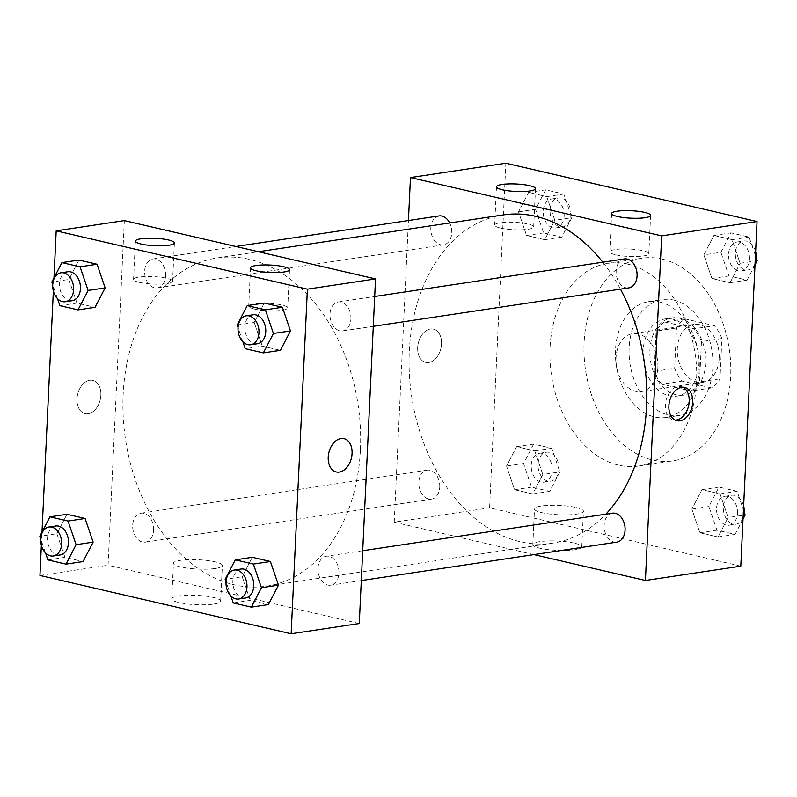 <?xml version="1.0" encoding="UTF-8"?>
<svg xmlns="http://www.w3.org/2000/svg" width="797" height="797" viewBox="0 0 797 797"><rect width="100%" height="100%" fill="white"/><g stroke="black" fill="none" stroke-linecap="round" stroke-linejoin="round"><path stroke-width="0.6" stroke-dasharray="3.98 2.99" d="M657.884 367.497A29.29 20.752 -98.6 0 0 632.599 333.674A29.29 20.752 -98.6 0 0 616.44 365.723A29.29 20.752 -98.6 0 0 641.316 391.596A29.29 20.752 -98.6 0 0 657.884 367.497M719.203 358.271A29.29 20.752 -98.6 0 0 693.918 324.449A29.29 20.752 -98.6 0 0 677.749 356.498A29.29 20.752 -98.6 0 0 702.625 382.371A29.29 20.752 -98.6 0 0 719.203 358.271M711.492 387.93L682.122 381.115A37.798 26.779 -98.6 0 1 674.641 368.294L676.543 328.005A37.798 26.779 -98.6 0 1 685.051 318.89L714.421 325.714A37.798 26.779 -98.6 0 1 721.903 338.526L720 378.824A37.798 26.779 -98.6 0 1 711.492 387.93L691.049 391.008L661.679 384.194L682.122 381.115M685.051 318.89L664.618 321.968L693.988 328.782L714.421 325.714M721.903 338.526L701.46 341.604L699.557 381.902L720 378.824M701.46 341.604A37.798 26.779 -98.6 0 0 693.988 328.782M664.618 321.968A37.798 26.779 -98.6 0 0 656.11 331.074L676.543 328.005M661.679 384.194A37.798 26.779 -98.6 0 1 654.207 371.372L656.11 331.074M691.049 391.008A37.798 26.779 -98.6 0 0 699.557 381.902M679.642 318.192A39.053 27.666 81.4 0 1 705.734 357.684A39.053 27.666 81.4 0 1 683.637 395.103A39.053 27.666 81.4 0 1 650.472 360.603A39.053 27.666 81.4 0 1 672.02 317.873A39.053 27.666 81.4 0 1 679.642 318.192M672.827 319.218A39.053 27.666 -98.6 0 0 665.216 318.9A39.053 27.666 -98.6 0 0 643.657 361.629A39.053 27.666 -98.6 0 0 676.832 396.129A39.053 27.666 -98.6 0 0 698.929 363.99A39.053 27.666 -98.6 0 0 672.827 319.218M654.207 371.372L674.641 368.294M673.724 300.08A58.579 41.504 81.4 0 1 712.867 359.298A58.579 41.504 81.4 0 1 679.731 415.436A58.579 41.504 81.4 0 1 629.979 363.681A58.579 41.504 81.4 0 1 662.307 299.592A58.579 41.504 81.4 0 1 673.724 300.08M660.105 302.123A58.579 41.504 81.4 0 1 699.238 361.35A58.579 41.504 81.4 0 1 666.103 417.489A58.579 41.504 81.4 0 1 616.35 365.733A58.579 41.504 81.4 0 1 648.678 301.635A58.579 41.504 81.4 0 1 660.105 302.123M662.138 259.045A102.504 72.627 81.4 0 1 730.62 362.695A102.504 72.627 81.4 0 1 672.638 460.925A102.504 72.627 81.4 0 1 585.576 370.366A102.504 72.627 81.4 0 1 642.153 258.198A102.504 72.627 81.4 0 1 662.138 259.045M628.066 264.176A102.504 72.627 -98.6 0 0 608.081 263.319A102.504 72.627 -98.6 0 0 551.514 375.487A102.504 72.627 -98.6 0 0 638.576 466.056A102.504 72.627 -98.6 0 0 696.598 381.693A102.504 72.627 -98.6 0 0 628.066 264.176M740.802 566.149L489.607 507.838L505.856 163.216M703.861 254.861L713.943 235.424L732.064 239.638L740.114 263.279L730.042 282.716L711.91 278.502L703.861 254.861L713.943 235.424L732.064 239.638L740.114 263.279L730.042 282.716L711.91 278.502L703.861 254.861L720.896 252.3L730.969 232.863L749.1 237.078L755.446 255.707M554.792 220.261L544.71 239.688L526.578 235.484L518.528 211.843L528.61 192.406L546.742 196.61L554.792 220.261L544.71 239.688L526.578 235.484L518.528 211.843L528.61 192.406L546.742 196.61L554.792 220.261L571.818 217.691L561.746 237.127L543.614 232.923L535.564 209.282L545.646 189.845L563.768 194.05L571.818 217.691M542.797 474.504L532.715 493.941L514.593 489.737L506.543 466.086L516.625 446.659L534.747 450.863L542.797 474.504L532.715 493.941L514.593 489.737L506.543 466.086L516.625 446.659L534.747 450.863L542.797 474.504L559.833 471.944L549.751 491.38L531.619 487.166L523.569 463.525L533.651 444.098L551.783 448.303L559.833 471.944M728.129 517.532L718.047 536.969L699.915 532.755L691.866 509.114L701.948 489.677L720.08 493.891L728.129 517.532L718.047 536.969L699.915 532.755L691.866 509.114L701.948 489.677L720.08 493.891L728.129 517.532L743.202 515.26M428.806 362.525A17.086 11.606 103.1 0 0 441.319 346.197A17.086 11.606 103.1 0 0 433.458 329.131A17.086 11.606 103.1 0 0 418.295 343.148A17.086 11.606 103.1 0 0 425.737 362.416A17.086 11.606 103.1 0 0 428.806 362.525M533.92 554.612L394.226 522.184L489.607 507.838M394.226 522.184L408.443 220.52M428.816 362.525A17.086 11.606 -76.9 0 1 425.737 362.416A17.086 11.606 -76.9 0 1 418.295 343.148A17.086 11.606 -76.9 0 1 433.468 329.131A17.086 11.606 -76.9 0 1 441.319 346.197A17.086 11.606 -76.9 0 1 428.816 362.525M574.378 543.136A24.488 4.672 2.7 0 0 547.898 540.954A24.488 4.672 2.7 0 0 532.834 544.55A24.488 4.672 2.7 0 0 557.073 550.368A24.488 4.672 2.7 0 0 581.75 546.852A24.488 4.672 2.7 0 0 574.378 543.136M576.062 507.52A24.488 4.672 -177.3 0 1 583.434 511.246A24.488 4.672 -177.3 0 1 558.757 514.762A24.488 4.672 -177.3 0 1 534.518 508.934A24.488 4.672 -177.3 0 1 549.581 505.348A24.488 4.672 -177.3 0 1 576.062 507.52M682.86 387.242A17.086 11.606 103.1 0 0 681.146 386.635A17.086 11.606 103.1 0 0 678.068 386.525A17.086 11.606 103.1 0 0 665.565 402.854A17.086 11.606 103.1 0 0 673.415 419.919A17.086 11.606 103.1 0 0 675.228 420.119M500.546 228.062A19.527 3.726 2.7 0 0 521.666 229.795A19.527 3.726 2.7 0 0 533.671 226.936A19.527 3.726 2.7 0 0 514.344 222.293A19.527 3.726 2.7 0 0 494.668 225.093A19.527 3.726 2.7 0 0 500.546 228.062M615.683 254.791A19.527 3.726 2.7 0 0 636.793 256.524A19.527 3.726 2.7 0 0 648.808 253.665A19.527 3.726 2.7 0 0 629.481 249.023A19.527 3.726 2.7 0 0 609.805 251.822A19.527 3.726 2.7 0 0 615.683 254.791M612.435 513.188A14.645 10.371 -98.6 0 0 604.146 525.233A14.645 10.371 -98.6 0 0 616.798 542.149M439.097 215.917A14.645 10.371 -98.6 0 0 431.018 231.937A14.645 10.371 -98.6 0 0 443.451 244.878A14.645 10.371 -98.6 0 0 451.74 232.824A14.645 10.371 -98.6 0 0 449.697 222.971M624.43 258.935A14.645 10.371 -98.6 0 0 616.35 274.955A14.645 10.371 -98.6 0 0 628.783 287.896M439.755 487.077A14.645 10.371 -98.6 0 0 427.112 470.16A14.645 10.371 -98.6 0 0 419.023 486.19A14.645 10.371 -98.6 0 0 431.466 499.121A14.645 10.371 -98.6 0 0 439.755 487.077M620.464 289.152A165.965 117.587 -98.6 0 0 602.801 262.193M503.266 214.911A165.965 117.587 -98.6 0 0 411.67 396.517A165.965 117.587 -98.6 0 0 552.63 543.146A165.965 117.587 -98.6 0 0 605.83 514.185M360.423 449.608A165.965 117.587 -98.6 0 0 217.113 257.949A165.965 117.587 -98.6 0 0 125.518 439.555A165.965 117.587 -98.6 0 0 266.487 586.184A165.965 117.587 -98.6 0 0 360.423 449.608M318.003 568.271A14.645 10.371 81.4 0 1 326.292 556.226A14.645 10.371 81.4 0 1 338.735 569.158A14.645 10.371 81.4 0 1 330.645 585.187A14.645 10.371 81.4 0 1 318.003 568.271M165.597 275.862A14.645 10.371 -98.6 0 0 152.954 258.955A14.645 10.371 -98.6 0 0 144.875 274.975A14.645 10.371 -98.6 0 0 157.308 287.916A14.645 10.371 -98.6 0 0 165.597 275.862M350.929 318.88A14.645 10.371 -98.6 0 0 338.287 301.973A14.645 10.371 -98.6 0 0 330.197 317.993A14.645 10.371 -98.6 0 0 342.64 330.934A14.645 10.371 -98.6 0 0 350.929 318.88M153.612 530.115A14.645 10.371 -98.6 0 0 140.959 513.198A14.645 10.371 -98.6 0 0 132.88 529.228A14.645 10.371 -98.6 0 0 145.323 542.159A14.645 10.371 -98.6 0 0 153.612 530.115M359.278 623.533L108.073 565.222L124.332 220.6M242.208 576.739L250.258 600.39L268.39 604.594L250.258 600.39L242.208 576.739L252.29 557.312L242.208 576.739L225.182 579.309M56.886 533.721L64.936 557.362L83.057 561.576L64.936 557.362L56.886 533.721L66.958 514.284L56.886 533.721L39.85 536.281M68.871 279.468L76.92 303.109L95.052 307.323L76.92 303.109L68.871 279.468L78.953 260.031L68.871 279.468L51.845 282.028M41.364 545.287L41.992 532.157M53.359 291.035L53.977 277.914M262.253 346.137L280.375 350.341L262.253 346.137L254.203 322.496L262.253 346.137L245.217 348.697M264.285 303.059L254.203 322.496L264.285 303.059M139.455 282.377A19.527 3.726 2.7 0 0 160.576 284.111A19.527 3.726 2.7 0 0 172.59 281.241A19.527 3.726 2.7 0 0 153.263 276.599A19.527 3.726 2.7 0 0 133.577 279.398A19.527 3.726 2.7 0 0 139.455 282.377M254.592 309.097A19.527 3.726 2.7 0 0 275.702 310.83A19.527 3.726 2.7 0 0 287.717 307.971A19.527 3.726 2.7 0 0 268.39 303.328A19.527 3.726 2.7 0 0 248.714 306.128A19.527 3.726 2.7 0 0 254.592 309.097M213.706 604.076A24.488 4.672 2.7 0 0 220.659 601.167A24.488 4.672 2.7 0 0 196.421 595.349A24.488 4.672 2.7 0 0 171.744 598.856A24.488 4.672 2.7 0 0 186.877 603.917A24.488 4.672 2.7 0 0 213.706 604.076M39.95 575.464L108.073 565.222M100.87 395.212A17.086 11.606 103.1 0 0 92.811 380.368A17.086 11.606 103.1 0 0 77.638 394.385A17.086 11.606 103.1 0 0 85.09 413.653A17.086 11.606 103.1 0 0 100.87 395.212A17.086 11.606 -76.9 0 1 85.09 413.653A17.086 11.606 -76.9 0 1 77.648 394.385A17.086 11.606 -76.9 0 1 92.821 380.368A17.086 11.606 -76.9 0 1 100.88 395.222M215.379 568.46A24.488 4.672 -177.3 0 1 188.56 568.301A24.488 4.672 -177.3 0 1 173.427 563.25A24.488 4.672 -177.3 0 1 198.104 559.733A24.488 4.672 -177.3 0 1 222.343 565.551A24.488 4.672 -177.3 0 1 215.379 568.46M344.015 438.679L344.005 438.679A17.086 11.606 103.1 0 0 328.225 457.119A17.086 11.606 103.1 0 0 336.284 471.963L336.284 471.963M230.841 595.927L226.039 581.84M241.132 569.028A14.645 10.371 -98.6 0 0 233.053 585.058A14.645 10.371 -98.6 0 0 245.486 597.999M233.232 602.95L250.258 600.39M45.509 552.909L40.717 538.822M55.8 526.01A14.645 10.371 -98.6 0 0 47.72 542.03A14.645 10.371 -98.6 0 0 60.154 554.971M47.9 559.922L64.936 557.362M242.826 341.684L238.034 327.587M253.117 314.785A14.645 10.371 -98.6 0 0 245.038 330.805A14.645 10.371 -98.6 0 0 257.481 343.746M237.167 325.056L254.203 322.496M57.504 298.656L52.702 284.569M67.795 271.757A14.645 10.371 -98.6 0 0 59.705 287.787A14.645 10.371 -98.6 0 0 72.148 300.718M59.885 305.679L76.92 303.109M743.023 519.086L735.083 534.398L716.951 530.194L708.902 506.553L718.984 487.116L737.115 491.321L743.452 509.95M737.494 513.188A14.645 10.371 -98.6 0 0 724.852 496.282A14.645 10.371 -98.6 0 0 716.772 512.302A14.645 10.371 -98.6 0 0 729.205 525.243A14.645 10.371 -98.6 0 0 737.494 513.188M691.866 509.114L708.902 506.553M701.948 489.677L718.984 487.116M720.08 493.891L737.115 491.321M718.047 536.969L735.083 534.398M699.915 532.755L716.951 530.194M743.641 505.965A14.645 10.371 -98.6 0 0 731.666 495.256A14.645 10.371 -98.6 0 0 723.586 511.276A14.645 10.371 -98.6 0 0 736.02 524.217A14.645 10.371 -98.6 0 0 744.298 512.431M552.172 470.17A14.645 10.371 -98.6 0 0 539.519 453.254A14.645 10.371 -98.6 0 0 531.44 469.284A14.645 10.371 -98.6 0 0 543.883 482.215A14.645 10.371 -98.6 0 0 552.172 470.17M506.543 466.086L523.569 463.525M516.625 446.659L533.651 444.098M534.747 450.863L551.783 448.303M532.715 493.941L549.751 491.38M514.593 489.737L531.619 487.166M558.986 469.144A14.645 10.371 -98.6 0 0 546.334 452.228A14.645 10.371 -98.6 0 0 538.254 468.257A14.645 10.371 -98.6 0 0 550.697 481.189A14.645 10.371 -98.6 0 0 558.986 469.144M755.008 264.843L747.068 280.155L728.936 275.941L720.896 252.3M749.489 258.935A14.645 10.371 -98.6 0 0 736.846 242.029A14.645 10.371 -98.6 0 0 728.757 258.049A14.645 10.371 -98.6 0 0 741.2 270.99A14.645 10.371 -98.6 0 0 749.489 258.935M713.943 235.424L730.969 232.863M732.064 239.638L749.1 237.078M740.114 263.279L755.197 261.008M730.042 282.716L747.068 280.155M711.91 278.502L728.936 275.941M755.636 251.713A14.645 10.371 -98.6 0 0 743.661 241.003A14.645 10.371 -98.6 0 0 735.571 257.032A14.645 10.371 -98.6 0 0 748.014 269.964A14.645 10.371 -98.6 0 0 756.283 258.178M564.156 215.917A14.645 10.371 -98.6 0 0 551.514 199.001A14.645 10.371 -98.6 0 0 543.434 215.031A14.645 10.371 -98.6 0 0 555.868 227.972A14.645 10.371 -98.6 0 0 564.156 215.917M518.528 211.843L535.564 209.282M528.61 192.406L545.646 189.845M546.742 196.61L563.768 194.05M544.71 239.688L561.746 237.127M526.578 235.484L543.614 232.923M570.971 214.891A14.645 10.371 -98.6 0 0 558.328 197.985A14.645 10.371 -98.6 0 0 550.249 214.004A14.645 10.371 -98.6 0 0 562.682 226.946A14.645 10.371 -98.6 0 0 570.971 214.891M693.918 324.449L632.599 333.674M702.625 382.371L641.316 391.596M676.832 396.129L683.637 395.103M665.216 318.9L672.02 317.873M666.103 417.489L679.731 415.436M648.678 301.635L662.307 299.592M638.576 466.056L672.638 460.925M608.081 263.319L642.153 258.198M581.75 546.852L583.434 511.246M532.834 544.55L534.518 508.934M684.663 387.442L681.146 386.635M676.932 420.726L673.415 419.919M496.471 186.807L494.668 225.093M535.484 188.64L533.671 226.936M611.608 213.526L609.805 251.822M650.611 215.369L648.808 253.665M266.487 586.184L552.63 543.146M217.113 257.949L258.437 251.732M362.705 550.747L326.292 556.226M361.3 580.575L330.645 585.187M157.308 287.916L443.451 244.878M152.954 258.955L235.822 246.482M342.64 330.934L373.295 326.322M338.287 301.973L374.7 296.494M145.323 542.159L431.466 499.121M140.959 513.198L427.112 470.16M135.38 241.112L133.577 279.398M174.394 242.955L172.59 281.241M250.517 267.842L248.714 306.128M289.53 269.675L287.717 307.971M220.659 601.167L222.343 565.551M171.744 598.856L173.427 563.25M729.205 525.243L736.02 524.217M724.852 496.282L731.666 495.256M543.883 482.215L550.697 481.189M539.519 453.254L546.334 452.228M741.2 270.99L748.014 269.964M736.846 242.029L743.661 241.003M555.868 227.972L562.682 226.946M551.514 199.001L558.328 197.985"/><path stroke-width="1.2" d="M408.443 220.52L410.475 177.562L505.856 163.216L757.05 221.536L740.802 566.149L645.421 580.495L533.92 554.612M681.584 387.332A17.086 11.606 -76.9 0 1 684.663 387.442A17.086 11.606 -76.9 0 1 692.105 406.709A17.086 11.606 -76.9 0 1 676.932 420.726A17.086 11.606 -76.9 0 1 669.082 403.671A17.086 11.606 -76.9 0 1 681.584 387.332M410.475 177.562L661.669 235.882L757.05 221.536M661.669 235.882L645.421 580.495M675.228 420.119A17.086 11.606 103.1 0 0 688.588 405.902A17.086 11.606 103.1 0 0 682.86 387.242M502.349 189.776A19.527 3.726 -177.3 0 1 496.471 186.807A19.527 3.726 -177.3 0 1 516.157 183.997A19.527 3.726 -177.3 0 1 535.484 188.64A19.527 3.726 -177.3 0 1 523.47 191.509A19.527 3.726 -177.3 0 1 502.349 189.776M617.486 216.495A19.527 3.726 -177.3 0 1 611.608 213.526A19.527 3.726 -177.3 0 1 631.284 210.727A19.527 3.726 -177.3 0 1 650.611 215.369A19.527 3.726 -177.3 0 1 638.606 218.239A19.527 3.726 -177.3 0 1 617.486 216.495M361.3 580.575L616.798 542.149A14.645 10.371 -98.6 0 0 624.878 526.12A14.645 10.371 -98.6 0 0 612.435 513.188L362.705 550.747M449.697 222.971A14.645 10.371 -98.6 0 0 439.097 215.917L235.822 246.482M373.295 326.322L628.783 287.896A14.645 10.371 -98.6 0 0 637.072 275.842A14.645 10.371 -98.6 0 0 624.43 258.935L374.7 296.494M605.83 514.185A165.965 117.587 -98.6 0 0 646.566 406.57A165.965 117.587 -98.6 0 0 620.464 289.152M602.801 262.193A165.965 117.587 -98.6 0 0 503.266 214.911L258.437 251.732M375.526 278.92L124.332 220.6L56.198 230.851L307.393 289.162L375.526 278.92L359.278 623.533L291.144 633.784L39.95 575.464L41.364 545.287M140.93 238.791A19.527 3.726 -177.3 0 1 162.329 238.921A19.527 3.726 -177.3 0 1 174.394 242.955A19.527 3.726 -177.3 0 1 162.379 245.815A19.527 3.726 -177.3 0 1 141.258 244.081A19.527 3.726 -177.3 0 1 135.38 241.112A19.527 3.726 -177.3 0 1 140.93 238.791M283.981 271.996A19.527 3.726 -177.3 0 1 256.395 270.811A19.527 3.726 -177.3 0 1 250.517 267.842A19.527 3.726 -177.3 0 1 270.193 265.042A19.527 3.726 -177.3 0 1 289.53 269.675A19.527 3.726 -177.3 0 1 283.981 271.996M270.422 561.516L252.29 557.312L270.422 561.516L278.472 585.157L270.422 561.516L253.386 564.077L261.436 587.718L251.354 607.155L233.232 602.95L230.841 595.927M268.39 604.594L278.472 585.157L268.39 604.594L251.354 607.155M85.09 518.498L66.958 514.284L85.09 518.498L93.139 542.139L85.09 518.498L68.064 521.059L76.104 544.7L66.031 564.137L47.9 559.922L45.509 552.909M83.057 561.576L93.139 542.139L83.057 561.576L66.031 564.137M97.085 264.245L78.953 260.031L97.085 264.245L105.134 287.886L97.085 264.245L80.049 266.806L88.098 290.447L78.016 309.884L59.885 305.679L57.504 298.656M95.052 307.323L105.134 287.886L95.052 307.323L78.016 309.884M307.393 289.162L291.144 633.784M41.992 532.157L53.359 291.035M53.977 277.914L56.198 230.851M290.457 330.914L282.407 307.263L264.285 303.059L282.407 307.263L290.457 330.914L280.375 350.341L290.457 330.914L273.431 333.475L263.349 352.902L245.217 348.697L242.826 341.684M328.225 457.119A17.086 11.606 -76.9 0 1 344.015 438.679A17.086 11.606 -76.9 0 1 351.457 457.946A17.086 11.606 -76.9 0 1 336.284 471.963A17.086 11.606 -76.9 0 1 328.225 457.119M336.284 471.963A17.086 11.606 103.1 0 0 351.447 457.946A17.086 11.606 103.1 0 0 344.005 438.679M226.039 581.84L225.182 579.309L235.254 559.873L253.386 564.077M238.672 599.015L245.486 597.999A14.645 10.371 -98.6 0 0 253.775 585.944A14.645 10.371 -98.6 0 0 241.132 569.028L234.318 570.054A14.645 10.371 -98.6 0 0 226.238 586.084A14.645 10.371 -98.6 0 0 238.672 599.015A14.645 10.371 -98.6 0 0 246.96 586.971A14.645 10.371 -98.6 0 0 234.318 570.054M235.254 559.873L252.29 557.312M261.436 587.718L278.472 585.157M40.717 538.822L39.85 536.281L49.932 516.845L68.064 521.059M53.339 555.997L60.154 554.971A14.645 10.371 -98.6 0 0 68.442 542.916A14.645 10.371 -98.6 0 0 55.8 526.01L48.986 527.036A14.645 10.371 -98.6 0 0 40.906 543.056A14.645 10.371 -98.6 0 0 53.339 555.997A14.645 10.371 -98.6 0 0 61.628 543.943A14.645 10.371 -98.6 0 0 48.986 527.036M49.932 516.845L66.958 514.284M76.104 544.7L93.139 542.139M238.034 327.587L237.167 325.056L247.249 305.62L265.381 309.834L273.431 333.475M250.666 344.772L257.481 343.746A14.645 10.371 -98.6 0 0 265.77 331.691A14.645 10.371 -98.6 0 0 253.117 314.785L246.303 315.811A14.645 10.371 -98.6 0 0 238.223 331.831A14.645 10.371 -98.6 0 0 250.666 344.772A14.645 10.371 -98.6 0 0 258.955 332.718A14.645 10.371 -98.6 0 0 246.303 315.811M247.249 305.62L264.285 303.059M265.381 309.834L282.407 307.263M263.349 352.902L280.375 350.341M52.702 284.569L51.845 282.028L61.917 262.602L80.049 266.806M65.334 301.744L72.148 300.718A14.645 10.371 -98.6 0 0 80.437 288.673A14.645 10.371 -98.6 0 0 67.795 271.757L60.98 272.783A14.645 10.371 -98.6 0 0 52.901 288.813A14.645 10.371 -98.6 0 0 65.334 301.744A14.645 10.371 -98.6 0 0 73.623 289.7A14.645 10.371 -98.6 0 0 60.98 272.783M61.917 262.602L78.953 260.031M88.098 290.447L105.134 287.886M743.452 509.95L745.155 514.972L743.023 519.086M743.202 515.26L745.155 514.972M744.298 512.431A14.645 10.371 -98.6 0 0 744.308 512.162A14.645 10.371 -98.6 0 0 743.641 505.965M755.446 255.707L757.15 260.719L755.008 264.843M755.197 261.008L757.15 260.719M756.283 258.178A14.645 10.371 -98.6 0 0 756.303 257.919A14.645 10.371 -98.6 0 0 755.636 251.713"/></g></svg>
